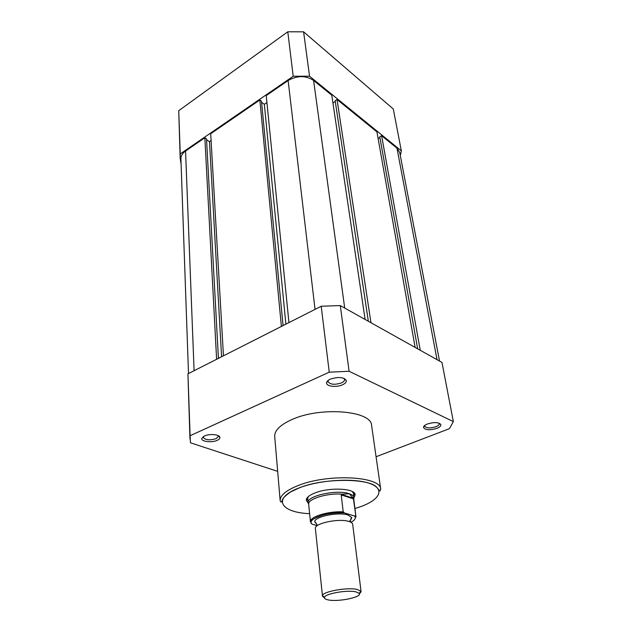 <?xml version="1.0" encoding="UTF-8"?>
<svg xmlns="http://www.w3.org/2000/svg" width="632" height="632" viewBox="0 0 632 632"><rect width="100%" height="100%" fill="white"/><g stroke="black" fill="none" stroke-linecap="round" stroke-linejoin="round"><path stroke-width="0.95" d="M181.092 164.051L180.183 158.529L180.246 153.939L293.201 76.259L309.538 76.211L401.336 150.874L400.309 155.551M180.183 158.529L178.73 110.687L287.789 31.782L303.589 31.829L393.294 109.012L401.336 150.874M303.589 31.829L309.538 76.211M293.201 76.259L287.789 31.782M178.73 110.687L180.246 153.939M436.894 428.37C429.57 430.455 425.099 430.108 423.479 427.343C423.582 426.142 424.894 425.028 427.414 423.993C434.073 421.994 438.545 422.168 440.812 424.514C441.16 425.873 439.848 427.161 436.894 428.37M424.736 425.439L424.664 426.079C426.308 428.227 430.052 428.457 435.914 426.742C438.229 425.802 439.343 424.783 439.248 423.693L438.964 423.116M342.528 384.785C336.437 387.685 326.033 386.413 326.61 382.795C326.768 381.452 328.008 380.235 330.331 379.153C338.057 376.648 343.366 377.051 346.241 380.361C346.636 381.973 345.396 383.45 342.528 384.785M328.363 380.274L328.024 381.554C330.078 384.604 334.533 385.062 341.391 382.929C343.587 381.91 344.645 380.764 344.566 379.508L343.919 378.347M217.226 440.338C211.838 442.929 200.976 441.626 201.782 438.434L204.397 435.977C209.382 433.544 219.533 434.445 219.881 437.312C220.078 438.426 219.193 439.43 217.226 440.338M203.37 436.522L203.164 437.281C205.234 440.07 209.555 440.536 216.144 438.663L218.395 436.341L218.127 435.622M308.068 502.867L306.33 500.347C306.18 497.716 309.159 495.212 315.265 492.826C329.88 487.003 355.476 488.394 355.152 494.785L354.023 497.637M308.25 496.649L307.658 498.767L306.33 500.347M380.725 489.279L371.6 425.486C371.758 410.658 320.345 406.321 291.684 419.664C280.11 424.925 274.454 430.55 274.707 436.522L280.166 500.734C279.976 495.496 285.925 490.448 298.012 485.597C327.976 473.313 381.262 476.236 380.725 489.279C379.421 491.111 381.222 492.652 376.435 486.932C368.503 478.448 324.366 477.666 299.41 487.809C271.713 498.056 279.976 512.505 309.625 513.674M376.072 456.746L449.447 428.662L453.349 421.599L349.093 371.276L329.24 372.177L190.106 435.717L190.445 442.803L277.669 471.361M453.349 421.599L441.981 362.436L340.285 305.572L321.214 306.251L187.941 373.836L189.963 439.035M187.941 373.836L190.106 435.717M329.24 372.177L321.214 306.251M340.285 305.572L349.093 371.276M355.152 494.785L353.501 493.545L352.443 491.617M420.264 350.286L381.617 135.706L396.975 148.172L399.74 152.565L439.517 361.054M188.502 373.544L180.91 158.845C180.87 155.859 182.419 153.252 185.555 151.024L194.095 370.715M185.555 151.024L204.855 137.76L216.61 359.292M204.855 137.76L206.514 138.85L218.419 358.376M206.561 139.767L209.492 141.686L221.587 356.772M209.492 141.686L211.096 140.596M281.382 326.452L259.855 99.975L210.701 133.739L223.452 355.824M259.855 99.975L261.482 101.175L283.073 325.599M261.585 102.281L264.334 104.312L285.893 324.161M266.917 102.55L264.334 104.312M365.106 319.444L331.784 95.219L313.598 80.454C305.738 75.35 297.245 75.382 288.121 80.541L266.222 95.598L288.942 322.62M335.268 101.483L332.938 103M370.96 322.723L337.03 99.485L335.15 100.701L368.345 321.253M337.03 99.485L376.941 131.906L415.129 347.418M379.911 137.484L378.118 138.566M381.617 135.706L379.793 136.812L417.665 348.832M361.077 591.694L352.68 524.291C352.506 523.106 351.226 522.158 348.832 521.439C338.886 518.074 313.867 523.454 315.376 528.542L322.431 595.557C323.063 591.449 347.576 587.096 357.175 589.451L360.88 591.181L361.077 591.694L359.434 593.883M328.269 599.918C338.294 602.138 362.476 597.09 359.245 593.377L355.887 591.836C347.213 589.743 325.125 593.646 324.516 597.335C324.161 598.488 325.409 599.349 328.269 599.918M350.397 520.563L351.811 517.592L348.05 515.009C338.42 511.675 314.215 516.676 314.704 521.819L316.972 524.497M353.762 499.083L354.015 497.55C353.77 496.002 352.198 494.738 349.291 493.758L353.335 498.261L355.966 516.652C356.045 517.324 355.634 517.126 354.734 516.052L355.563 515.609M349.046 521.503L350.215 520.713M343.231 511.865L341.193 494.896L342.038 494.185C327.55 492.81 307.428 499.019 308.677 504.297L310.446 521.834C309.214 516.921 328.569 510.917 343.231 511.865L344.464 512.947C327.961 511.32 305.461 519.417 312.295 524.252L316.924 525.54M344.464 512.947L354.734 516.052M322.249 514.179L322.36 515.191M312.295 524.252L311.062 523.209L310.936 521.969M342.038 494.185L349.291 493.758C337.046 489.144 306.204 496.002 308.06 502.788L308.645 504.218M341.327 494.366L353.335 498.261M341.193 494.896L353.446 498.861M355.966 516.652L353.754 499.185L353.122 497.787M324.445 597.872L322.352 596.102M354.939 508.515L359.853 506.935C379.872 500.015 385.646 489.026 369.76 483.464C354.197 477.776 319.958 479.83 299.418 487.817L290.404 492.052C285.727 495.488 283.168 497.858 282.741 499.177L281.445 502.006C281.2 502.345 280.774 501.919 280.166 500.734M396.975 148.172L437.028 359.663M288.121 80.541L315.036 309.388M313.598 80.454L344.701 308.037M350.958 522.285C355.058 520.081 356.25 517.987 354.552 516.004M424.649 425.873L423.479 427.343M327.913 380.638L326.61 382.795M203.18 437.052L201.782 438.434M308.677 504.297L307.65 498.727M354.015 497.574L353.493 493.505M218.372 435.74L218.388 436.135M344.448 378.584L344.527 379.224M218.364 436.119L219.881 437.312M344.495 379.2L346.241 380.361M439.193 423.495L440.812 424.514M350.594 522.095L350.42 521.329C350.318 519.465 351.479 517.671 351.811 517.592M316.909 525.935L316.909 525.145C316.593 523.312 315.052 521.827 314.704 521.819M359.245 593.377L360.88 591.181M353.746 499.162L354.015 497.55M324.516 597.335L322.431 595.557M344.416 512.931C337.662 512.584 330.789 513.208 323.774 514.803C315.036 517.806 310.841 520.057 311.189 521.558L310.446 521.834"/></g></svg>
